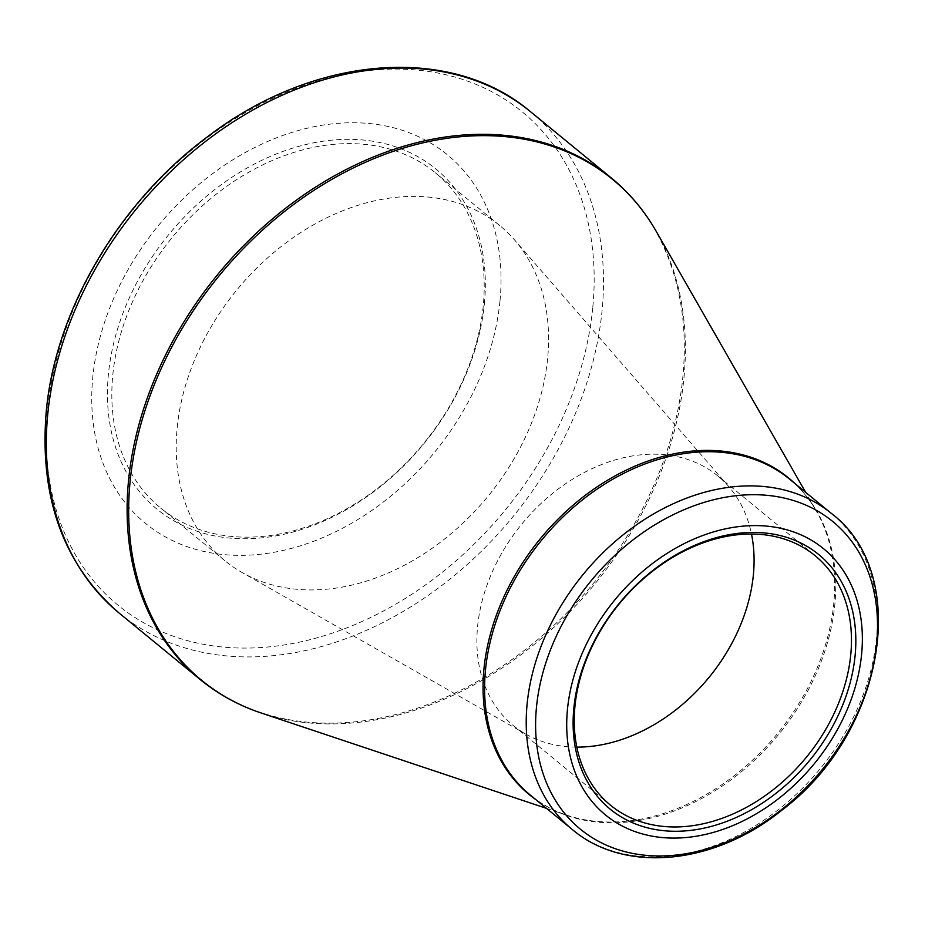 <?xml version="1.0" encoding="UTF-8"?>
<svg xmlns="http://www.w3.org/2000/svg" width="925" height="925" viewBox="0 0 925 925"><rect width="100%" height="100%" fill="white"/><g stroke="black" fill="none" stroke-linecap="round" stroke-linejoin="round"><path stroke-width="0.69" stroke-dasharray="4.62 3.47" d="M484.353 303.99A219.942 164.951 129.3 0 0 219.04 186.341A219.942 164.951 129.3 0 0 185.659 526.811A219.942 164.951 129.3 0 0 484.353 303.99M499.974 301.076A238.234 178.664 -50.7 0 1 176.455 542.42A238.234 178.664 -50.7 0 1 212.611 173.646A238.234 178.664 -50.7 0 1 499.974 301.076M576.818 747.111A161.332 120.99 -50.7 0 1 525.886 734.149A161.332 120.99 -50.7 0 1 513.19 725.42A161.332 120.99 -50.7 0 1 521.897 523.955A161.332 120.99 -50.7 0 1 717.742 475.889A161.332 120.99 -50.7 0 1 728.796 486.642A161.332 120.99 -50.7 0 1 751.493 534.037M547.612 358.634A216.716 162.534 -50.7 0 1 431.963 548.398A216.716 162.534 -50.7 0 1 242.038 572.494A216.716 162.534 -50.7 0 1 224.972 560.77A216.716 162.534 -50.7 0 1 236.684 290.138A216.716 162.534 -50.7 0 1 499.766 225.573A216.716 162.534 -50.7 0 1 514.612 240.003A216.716 162.534 -50.7 0 1 547.612 358.634M483.243 305.863A216.716 162.534 -50.7 0 1 356.472 502.992A216.716 162.534 -50.7 0 1 160.603 507.998A216.716 162.534 -50.7 0 1 172.304 237.355A216.716 162.534 -50.7 0 1 435.397 172.802A216.716 162.534 -50.7 0 1 483.243 305.863M592.752 307.759A318.894 239.159 -50.7 0 1 292.231 643.58A318.894 239.159 -50.7 0 1 47.591 409.405A318.894 239.159 -50.7 0 1 348.112 73.572A318.894 239.159 -50.7 0 1 592.752 307.759M611.309 177.947A324.27 243.183 -50.7 0 1 593.804 582.9A324.27 243.183 -50.7 0 1 200.147 679.493M119.36 613.263A324.27 243.183 129.3 0 0 513.005 516.659A324.27 243.183 129.3 0 0 530.522 111.705M794.853 483.474A204.656 153.481 -50.7 0 1 816.208 510.785A204.656 153.481 -50.7 0 1 833.772 603.597A204.656 153.481 -50.7 0 1 566.713 815.133A204.656 153.481 -50.7 0 1 535.737 799.535M261.174 713.002A323.97 242.963 129.3 0 0 683.945 378.152A323.97 242.963 129.3 0 0 656.149 231.215M831.355 513.398A204.356 153.249 -50.7 0 1 876.472 638.863A204.356 153.249 -50.7 0 1 756.928 824.742A204.356 153.249 -50.7 0 1 572.24 829.459M546.536 808.381L566.713 815.133C553.243 810.612 541.194 803.998 530.58 795.315A204.356 153.249 129.3 0 0 715.268 790.597A204.356 153.249 129.3 0 0 834.812 604.707A204.356 153.249 129.3 0 0 789.696 479.243C800.298 487.949 809.132 498.459 816.208 510.785L805.64 492.32M815.133 555.728L717.742 475.889M610.569 805.259L513.19 725.42M728.796 486.642L514.612 240.003M525.886 734.149L242.038 572.494M499.766 225.573L435.397 172.802M224.972 560.77L160.603 507.998"/><path stroke-width="1.39" d="M861.591 654.426A172.085 129.061 -50.7 0 1 627.902 828.742A172.085 129.061 -50.7 0 1 654.01 562.365A172.085 129.061 -50.7 0 1 861.591 654.426M573.847 708.064A164.558 123.407 -50.7 0 1 797.315 541.368A164.558 123.407 -50.7 0 1 772.34 796.101A164.558 123.407 -50.7 0 1 573.847 708.064M850.746 654.784A161.332 120.99 129.3 0 0 815.133 555.728A161.332 120.99 129.3 0 0 669.33 559.452A161.332 120.99 129.3 0 0 574.957 706.203A161.332 120.99 129.3 0 0 610.569 805.259A161.332 120.99 129.3 0 0 756.372 801.536A161.332 120.99 129.3 0 0 850.746 654.784M751.493 534.037A161.332 120.99 -50.7 0 1 753.366 574.945A161.332 120.99 -50.7 0 1 576.818 747.111M805.64 492.32L656.149 231.215A323.97 242.963 129.3 0 0 357.142 166.095A323.97 242.963 129.3 0 0 130.113 481.416A323.97 242.963 129.3 0 0 261.174 713.002C238.534 705.417 218.184 694.247 200.147 679.493A324.27 243.183 -50.7 0 1 128.552 480.399A324.27 243.183 -50.7 0 1 318.246 185.428A324.27 243.183 -50.7 0 1 611.309 177.947L530.522 111.705A324.27 243.183 129.3 0 0 237.448 119.198A324.27 243.183 129.3 0 0 47.765 414.157A324.27 243.183 129.3 0 0 119.36 613.263C63.478 564.898 39.116 497.604 46.25 411.394C55.327 310.615 118.805 202.575 207.061 137.12C313.055 55.419 450.313 43.544 530.522 111.705M535.737 799.535A204.656 153.481 -50.7 0 1 540.154 538.917A204.656 153.481 -50.7 0 1 794.853 483.474M527.123 703.994A204.356 153.249 -50.7 0 1 646.668 518.116A204.356 153.249 -50.7 0 1 831.355 513.398L789.696 479.243A204.356 153.249 129.3 0 0 541.622 540.119A204.356 153.249 129.3 0 0 530.58 795.315L572.24 829.459A204.356 153.249 -50.7 0 1 527.123 703.994M536.488 707.047A198.968 149.226 129.3 0 0 689.125 853.162A198.968 149.226 129.3 0 0 876.634 643.627A198.968 149.226 129.3 0 0 723.997 497.511A198.968 149.226 129.3 0 0 536.488 707.047M200.147 679.493L119.36 613.263M546.536 808.381L261.174 713.002M572.24 829.459C624.78 874.113 714.724 864.702 781.995 810.069C883.837 734.068 912.617 574.702 831.355 513.398M611.309 177.947C629.312 192.735 644.263 210.495 656.149 231.215"/></g></svg>
